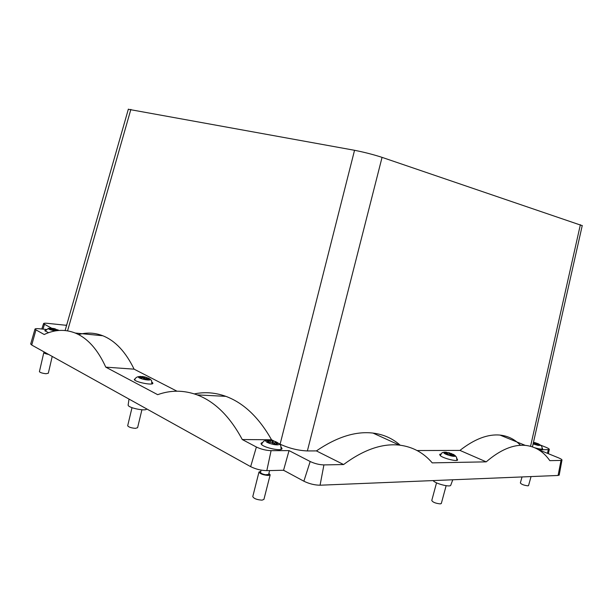 <?xml version="1.0" encoding="UTF-8"?>
<svg xmlns="http://www.w3.org/2000/svg" width="613" height="613" viewBox="0 0 613 613"><rect width="100%" height="100%" fill="white"/><g stroke="black" fill="none" stroke-linecap="round" stroke-linejoin="round"><path stroke-width="0.92" d="M540.697 445.176L545.746 447.206C548.436 448.318 549.608 449.114 549.263 449.605L538.835 449.827L558.443 457.804C561.148 458.938 562.313 459.75 561.945 460.24L561.025 460.432L558.083 475.466L559.255 474.761M558.083 475.466L320.07 485.212C314.638 485.144 309.243 483.81 303.872 481.205L283.566 470.248L266.816 470.646C261.146 470.508 255.759 469.175 250.648 466.646L31.723 345.042L30.773 343.74M66.756 324.806L65.752 325.25L47.293 323.319C44.749 323.082 43.5 323.227 43.531 323.748L41.807 329.005M51.661 328.208L43.531 323.748M283.566 470.248L289.037 450.609L271.084 450.662C265.958 450.448 261.054 449.237 256.387 447.015L242.273 439.536C229.906 416.488 214.864 401.607 197.156 394.895C183.854 390.052 170.698 389.983 157.679 394.672L105.773 367.149C97.735 349.456 87.552 338.085 75.23 333.035C65.001 329.058 54.664 329.549 44.205 334.506L34.926 329.296C34.864 328.668 36.29 328.484 39.194 328.744L46.228 329.442M561.025 460.432L549.815 460.647C543.455 451.513 535.272 446.417 525.257 445.375C513.204 444.348 500.185 449.842 486.209 461.85L432.234 462.869C423.529 452.662 412.58 446.747 399.392 445.122C382.152 443.253 363.547 449.727 343.594 464.539L323.917 464.915C319.335 464.777 314.76 463.643 310.186 461.512L289.037 450.609M65.752 325.25L66.518 325.633M242.273 439.536L271.551 439.774C258.855 417.392 243.629 402.917 225.868 396.35C215.301 392.55 204.788 391.738 194.336 393.906M176.973 391.194L134.101 369.164L105.773 367.149M135.312 378.581L134.27 379.493C134.86 382.106 153.595 385.784 152.875 383.156L152.246 382.336M78.541 334.568C86.717 332.277 94.8 332.675 102.792 335.755C115.259 340.728 125.696 351.87 134.101 369.164M520.475 445.306C514.882 439.36 508.07 435.958 500.024 435.092C487.848 433.935 474.485 439.038 459.942 450.402L486.209 461.85M459.942 450.402L417.116 450.547M440.571 454.041L439.659 454.402L440.326 455.697C443.414 458.363 456.685 461.696 457.635 460.056L457.068 458.808M400.212 445.222C392.619 438.464 383.539 434.41 372.98 433.077C355.693 431.046 336.836 436.985 316.392 450.907L343.594 464.539M48.611 332.683L44.757 330.736L45.669 330.131M281.336 447.291L282.034 448.655C281.735 451.574 263.306 447.597 261.276 444.164L261.031 443.337L262.272 442.509M542.198 448.003L542.681 448.892C541.693 449.352 539.072 448.992 534.827 447.796M450.839 485.006L450.693 485.396C449.605 487.212 436.533 483.91 433.544 481.067L433.077 480.584M146.63 408.871C146.737 411.591 128.646 408.066 128.163 405.254L128.178 404.833M316.392 450.907L307.374 450.938C298.094 450.54 289.007 448.279 280.11 444.164L279.16 443.682M274.57 441.322L271.551 439.774M307.374 450.938L382.06 157.365C373.294 154.53 364.122 152.177 354.544 150.292L128.324 109.283M382.06 157.365L582.227 225.653M528.567 485.488L527.931 485.841C523.877 485.312 521.356 484.347 520.36 482.944L522.031 476.945M535.011 442.655L538.298 443.781M533.218 443.467L534.452 443.981L535.885 443.567L536.689 444.609L536.682 443.766L538.681 445.038L539.777 445.046L537.777 443.774L539.777 444.624L537.593 443.582L538.789 444.004M534.835 442.617L533.471 442.333M533.41 442.617L533.938 442.663L533.433 442.532M533.379 442.755L534.122 442.862L533.31 443.046M535.831 442.87L535.379 443.674M536.252 444.019L537.026 443.299M537.593 443.582L537.226 444.073M537.777 443.774L537.241 444.027M535.042 442.67L535.157 443.735M534.084 443.82L534.122 442.862M441.36 503.327L440.364 503.894C435.598 503.388 432.732 502.246 431.782 500.453L436.533 482.837M448.877 452.67L449.206 453.566L448.877 452.67L454.317 455.076L451.904 454.08L454.095 455.605L452.639 455.62L450.701 454.248L451.927 456.095C445.912 454.624 443.23 453.329 443.881 452.195L445.942 452.187M448.9 452.746L446.548 452.509M447.513 454.317L447.567 452.999L444.762 452.693L447.436 452.754L444.992 452.233L446.456 452.225M447.567 452.999L445.674 453.505L447.613 454.371L449.498 453.858L450.21 455.114L450.701 454.248M449.835 452.984L449.283 453.896M450.785 454.294L451.444 453.467M451.773 453.842L451.26 454.601M451.904 454.08L451.321 454.371M450.44 454.087L449.858 454.478M449.16 453.451L449.03 453.942M141.909 409.79L137.596 427.698L135.412 428.364C131.251 427.989 128.669 427.131 127.673 425.782L127.711 425.598M145.273 377.026L144.423 376.888L144.722 377.7L145.273 377.026L149.105 378.512L146.791 377.853L149.243 379.072L146.614 378.022L148.193 379.401L146.139 379.271L144.752 378.029L144.936 379.631C140.3 378.604 138.086 377.623 138.285 376.689L140.638 376.39M144.423 376.888L142.622 376.52L142.852 377.708M142.438 377.754L142.201 376.918L139.519 376.65L142.622 376.52M143.948 378.351L143.611 377.654L143.48 378.711L144.752 378.029M143.611 377.654L141.028 377.999L139.618 377.263L142.201 376.918M145.373 377.125L144.729 378.006M146.231 378.359L146.791 377.853M146.614 378.022L146.009 379.14M142.377 376.757L142.469 377.754M268.9 473.374L270.172 474.83L268.333 475.473C263.199 475.037 260.088 473.872 258.993 472.002L260.793 471.343M269.613 470.577L268.632 474.431L265.506 474.753C262.433 474.11 260.77 473.32 260.533 472.378L261.107 470.11M263.935 499.373L262.065 500.154C256.924 499.794 253.82 498.607 252.771 496.591L258.993 472.002M272.793 440.755L272.241 440.808L272.586 441.743L272.793 440.755L275.658 441.666L277.543 442.64L275.222 442.05L278.103 443.483L275.168 442.31L277.291 444.057L275.206 444.05L273.337 442.479L274.057 444.578C267.766 443.13 265.061 441.72 265.935 440.349L269.36 440.188M272.241 440.808L269.85 440.226L269.973 440.724M270.157 440.793L270.379 441.666L270.103 441.053L266.946 440.709L270.157 440.793L267.766 440.211L269.85 440.226M273.084 442.302L272.249 443.452L273.337 442.479M272.249 443.452L271.988 442.027L269.345 442.594L267.452 441.613L270.103 441.053M273.329 441.076L272.463 442.778M275.306 442.057L275.658 441.666M275.222 442.05L274.448 443.352M275.168 442.31L274.455 443.36M272.478 441.621L272.233 442.571M272.586 441.743L272.318 442.793L272.739 441.689M272.348 442.915L271.988 442.027M270.387 441.674L270.21 442.356M48.649 354.452C45.852 353.9 44.236 353.31 43.791 352.667L44.688 352.245M47.967 354.069L45.048 352.766M52.212 356.429L48.327 373.233L46.029 373.723C42.481 373.325 40.274 372.65 39.408 371.685L39.447 371.493M55.017 328.806L58.105 330.399L55.752 329.449L56.971 330.568L55.017 330.376L53.952 329.365L53.837 330.622C50.159 329.817 48.312 329.081 48.289 328.422L50.703 328.2M54.917 328.767L52.634 328.338L52.749 329.043M49.722 328.315L52.634 328.338M53.247 329.526L52.963 329.043L52.634 329.855L53.952 329.365M52.963 329.043L50.519 329.25L49.423 328.683L51.867 328.476L48.289 328.422L45.316 330.905M49.553 328.261L50.442 328.307M54.886 328.783L54.273 329.625M55.752 329.449L55.277 330.392M54.051 328.568L54.097 329.48M52.105 328.376L52.197 329.066M52.151 329.066L51.867 328.476M44.435 324.476L42.979 329.12M35.899 330.101L31.723 345.042M256.387 447.015L250.648 466.646M271.084 450.662L266.816 470.646M310.186 461.512L303.872 481.205M323.917 464.915L320.07 485.212M548.26 449.804L547.455 453.336M280.11 444.164L354.544 150.292M530.559 446.302L580.381 224.687M67.568 330.851L130.868 109.405M538.743 444.057L540.796 445.375L538.199 445.421L533.111 443.935M536.919 443.896L538.199 445.421M457.022 459.857L456.723 460.409M440.172 455.574L442.172 452.616L445.038 452.225M453.367 454.333L455.421 455.811C455.444 456.394 454.279 456.486 451.927 456.095M148.338 378.075L151.549 380.366L151.84 383.899M134.891 380.175L134.837 379.585M148.653 378.351L150.239 379.14C150.729 380.114 148.967 380.275 144.936 379.631M281.244 448.846L280.616 449.49M261.874 444.777L261.621 443.965L261.498 444.433M276.202 441.904L279.183 443.705C279.674 444.862 277.965 445.153 274.057 444.578M57.768 329.756L58.197 330.016M55.431 330.89L53.837 330.622M34.926 329.296L30.665 344.115M561.945 460.24L559.171 475.198M549.263 449.605L548.359 453.704M197.156 394.895L225.868 396.35M75.23 333.035L102.792 335.755M500.024 435.092L525.257 445.375M372.98 433.077L399.392 445.122M450.693 485.396L452.769 479.78M128.132 405.124L129.014 399.086M532.452 446.877L582.266 225.469M65.124 330.522L128.362 109.122M531.05 476.577L528.513 485.68M542.068 449.061C542.382 447.551 541.448 445.429 540.796 445.375L538.681 444.118M446.141 485.688L441.291 503.58M454.087 454.961L456.524 457.114L456.9 460.378M453.137 454.448L451.911 453.865M132.017 407.66L127.673 425.782M142.07 376.658L138.285 376.689C136.347 377.148 135.167 378.206 134.76 379.868L134.722 380.037M270.172 474.83L263.919 499.411M276.547 442.318L279.183 443.705L280.754 445.475L281.114 449.36M261.621 443.965L263.69 441.153L265.935 440.349L268.67 440.364M43.791 352.667L39.408 371.685M45.109 352.483L45.017 352.889M283.313 470.255L284.991 471.022"/></g></svg>
